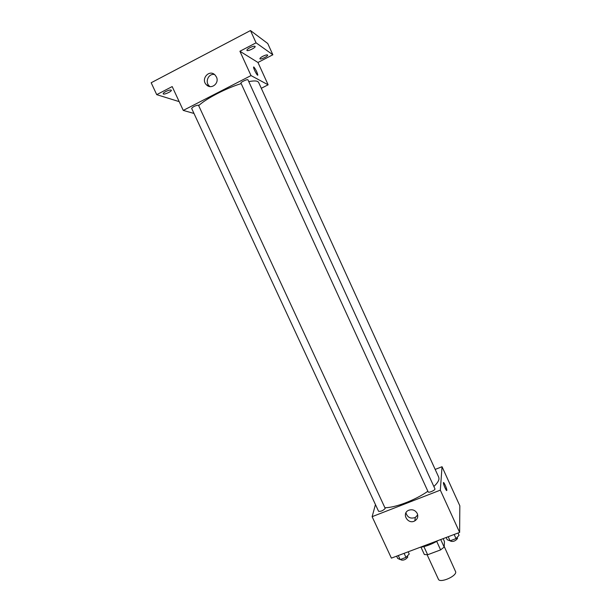 <?xml version="1.0" encoding="UTF-8"?>
<svg xmlns="http://www.w3.org/2000/svg" width="611" height="611" viewBox="0 0 611 611"><rect width="100%" height="100%" fill="white"/><g stroke="black" fill="none" stroke-linecap="round" stroke-linejoin="round"><path stroke-width="0.92" d="M427.135 554.78L438.4 579.213C439.729 583.39 456.15 576.57 455.745 571.995L444.197 546.44M436.743 541.468L440.615 549.892L427.639 554.75L424.355 554.505L420.994 547.227M443.128 538.635L444.449 541.514L444.166 547.074L440.615 549.892M440.714 539.544L444.166 547.074M438.163 540.506L426.241 545.959M423.897 546.624L427.639 554.75M419.933 547.38C425.836 546.54 431.893 544.256 438.118 540.521M435.49 469.301L442.036 466.72L459.831 505.801L459.632 532.418L391.391 558.133L372.122 516.677L375.452 504.579M433.856 486.493C437.094 483.454 438.805 480.895 438.996 478.825L438.751 477.26L258.606 82.378L257.727 81.515C256.192 80.728 253.206 80.767 248.784 81.63M384.999 507.718C395.073 507.817 415.564 499.997 427.86 491.252M442.036 466.72L440.325 490.144L372.122 516.677M385.213 508.405L198.445 105.13C195.329 105.581 193.061 106.673 191.64 108.399L378.56 511.277C380.852 511.644 383.074 510.681 385.213 508.405M436.369 472.051L260.401 86.311M434.925 488.831C435.681 490.045 428.571 493.253 428.151 491.878L240.963 83.134C240.337 82.241 247.699 78.804 247.974 79.865L434.925 488.831M440.325 490.144L459.632 532.418M417.244 513.477C418.39 516.593 417.58 519.06 414.823 520.87C407.904 524.964 401.16 513.431 408.637 510.284C412.356 509.047 415.228 510.109 417.244 513.477M443.418 482.782L443.418 482.774C443.479 480.865 447.053 488.762 446.832 490.312C446.786 492.222 443.219 484.363 443.418 482.782M443.571 482.537C445.098 484.462 446.19 487.051 446.832 490.312C446.786 492.222 443.212 484.37 443.418 482.789M417.71 514.958L415.304 517.471C410.584 519.045 407.461 517.502 405.933 512.828M198.758 105.573C205.999 98.669 226.269 88.137 241.177 83.608M261.615 88.121L268.122 84.807L251.022 75.581L183.262 110.408L193.993 113.455M256.062 42.823L250.479 30.55L267.748 43.511L272.857 54.769L256.062 42.823L239.909 51.248L251.022 75.581M268.122 84.807L257.949 62.467L272.857 54.769M250.479 30.55L151.169 82.752L156.721 94.652L179.176 101.625M183.262 110.408L172.187 86.579L156.721 94.652M216.424 76.978C219.655 83.249 211.269 89.916 206.533 84.883C200.24 79.262 209.329 68.783 215.095 75.061L216.424 76.978M257.949 62.467L239.909 51.248M253.649 66.973L253.832 67.011C255.711 69.287 257.032 71.938 257.804 74.97C257.85 76.894 253.397 68.745 253.565 67.187L253.832 67.004C255.704 69.287 257.032 71.945 257.804 74.97L257.72 75.184M209.947 86.563L209.275 85.998C204.609 81.935 208.634 73.114 214.537 74.55M165.78 91.535C168.72 90.138 170.568 89.695 171.324 90.214C172.096 91.39 163.58 95.163 163.183 93.827C163.084 93.292 163.947 92.528 165.78 91.535M262.837 56.288C265.449 55.028 267.06 54.631 267.649 55.082C268.359 56.166 260.278 60.008 259.927 58.763C259.866 58.198 260.836 57.373 262.837 56.288M249.93 47.666C252.733 46.314 254.459 45.909 255.123 46.436C255.91 47.666 247.31 51.736 246.897 50.331C246.821 49.705 247.829 48.819 249.93 47.666M458.006 533.029L459.044 535.297L456.043 538.589L450.086 540.827L447.206 539.75L446.175 537.489M454.164 534.48L456.043 538.589M448.207 536.718L450.086 540.827M450.49 540.674L450.75 541.231C453.324 541.865 455.592 540.934 457.54 538.428L457.127 537.397M408.186 551.802L409.217 554.04L405.979 557.392L400.167 559.577L397.669 558.393L396.631 556.155M404.1 553.345L405.979 557.392M398.288 555.536L400.167 559.577M400.847 559.325L401.137 559.951C403.535 560.547 405.742 559.607 407.774 557.117L407.346 555.979M415.304 517.471L414.823 520.87M209.275 85.998L206.533 84.883"/></g></svg>
